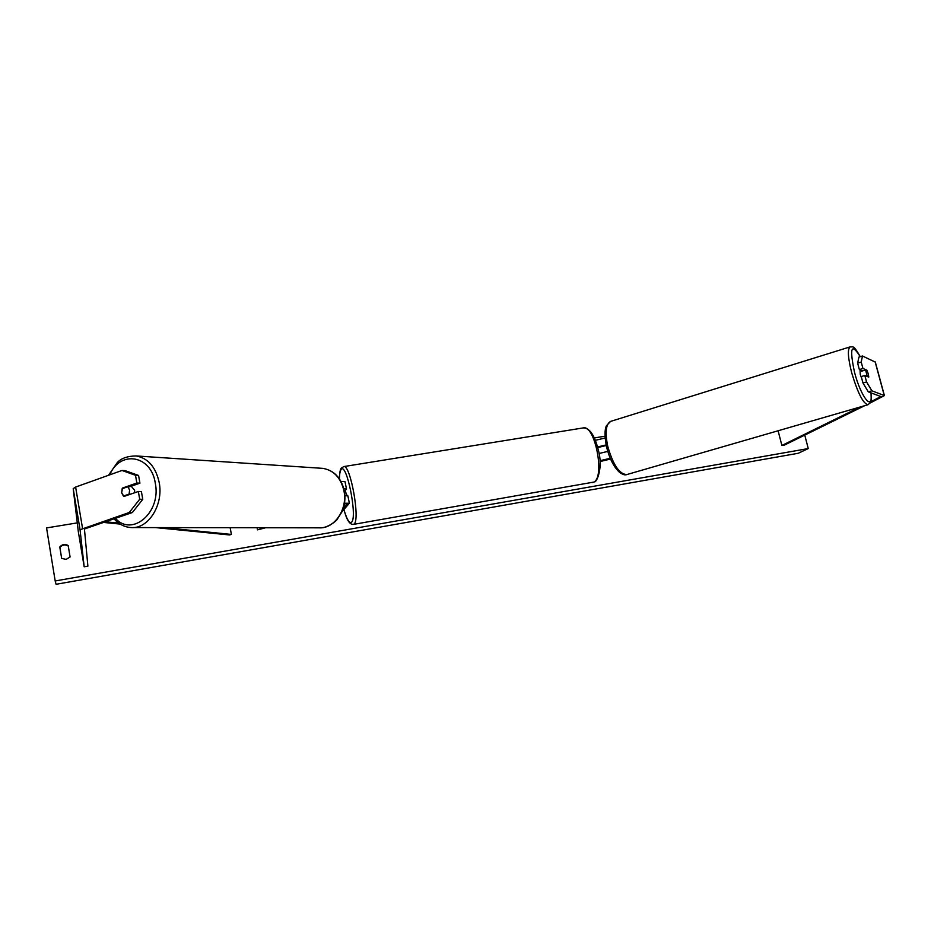 <?xml version="1.0" encoding="UTF-8"?>
<svg xmlns="http://www.w3.org/2000/svg" width="931" height="931" viewBox="0 0 931 931"><rect width="100%" height="100%" fill="white"/><g stroke="black" fill="none" stroke-linecap="round" stroke-linejoin="round"><path stroke-width="1.4" d="M347.891 495.932L344.901 495.606M341.956 511.806L349.369 503.252L344.493 503.24M343.33 508.186L347.158 503.706L344.435 503.624M265.661 527.749L257.503 529.867L257.107 527.737M264.299 527.749L257.503 529.867M345.029 481.676L340.967 481.397M344.458 491.591L346.495 488.973L345.017 481.63M343.83 488.635L346.495 488.973M138.579 475.45L135.507 475.299L121.996 470.469L125.08 470.632L138.579 475.45L139.929 483.166L136.857 483.038L122.52 488.053L121.67 492.79L123.974 496.444L138.335 491.475L139.697 499.237L142.769 499.319L141.407 491.58L138.335 491.475M142.769 499.319L132.365 512.527L129.281 512.481L80.054 529.716L84.174 566.781L78.32 531.682L73.2 488.647L75.62 487.053L121.996 470.469M132.365 512.527L84.43 528.994L87.886 566.141L84.174 566.781M139.929 483.166L129.479 486.808M136.857 483.038L135.507 475.299M129.281 512.481L139.697 499.237M123.963 488.1L122.52 488.053M866.342 370.317L868.239 373.82L868.751 377.113L864.829 375.496L866.575 381.943L862.979 383.013L861.245 376.566L864.829 375.496M862.979 383.013L868.297 391.846L880.877 396.559L870.671 401.785M868.297 391.846L871.87 390.799L884.415 395.594L870.101 403.03M862.525 370.899L859.36 369.56L862.944 368.467L861.21 362.043L862.478 356.003L875.326 362.112M864.643 405.707L784.589 445.006L781.889 445.472L778.107 430.762M859.918 407.08L781.889 445.472M859.36 369.56L857.626 363.137L861.21 362.043M862.478 356.003L858.929 357.097L857.626 363.137M862.944 368.467L866.877 370.166M871.87 390.799L866.575 381.943M600.006 460.717L610.224 458.285M599.18 453.455L607.745 451.419M600.053 461.555L610.55 459.03M595.561 440.27L605.103 437.989M606.209 445.507L597.923 447.532M606.093 444.925L597.76 446.915M345.413 491.603L347.1 495.583M124.917 496.118L123.427 496.072L121.67 492.79L122.159 488.728L127.826 486.75L129.607 490.032L129.106 494.105L130.584 494.163M131.201 486.215L134.611 490.206L134.576 492.778M123.427 496.072L129.106 494.105M130.573 486.424L127.826 486.75M66.148 559.38L70.081 556.982L68.184 545.531C65.019 543.785 62.214 544.263 59.77 546.951L61.655 558.414L66.148 559.38M55.185 580.967L56.069 584.296L798.263 453.269L808.259 448.567L55.185 580.967L46.55 527.924L77.273 522.885M808.259 448.567L804.756 435.103M604.999 436.197L594.537 437.907M68.266 546.032C65.112 544.298 62.319 544.775 59.875 547.451L61.679 558.437M868.239 373.82L867.11 370.654L865.562 369.991L867.215 376.089L868.751 376.729L868.239 373.82M860.058 370.736L860.279 374.646L861.757 378.498M865.562 369.991L861.547 371.19L861.606 370.515M103.097 522.384L120.157 524.083M155.524 527.598L229.457 534.941L231.388 534.429L230.143 527.702M105.028 521.744L118.714 523.117M163.46 527.609L231.388 534.429M80.054 529.716L73.2 488.647M82.522 528.261L75.62 487.053M880.354 397.013L880.156 396.269M884.264 395.5L875.14 361.868M343.923 509.571C346.844 519.475 349.381 523.688 351.557 522.198C357.807 517.31 346.367 460.705 341.014 469.713C340.013 471.121 339.501 474.193 339.466 478.93M343.609 466.606L343.818 466.571C350.393 464.336 360.355 519.603 354.141 523.978L353.291 524.421C347.705 524.572 345.389 514.063 343.888 509.618M353.454 524.397L593.815 482.083C605.127 476.986 595.072 424.92 583.388 427.888L583.004 427.957M115.363 518.253C132.179 537.455 161.517 512.248 155.268 483.049C151.183 454.945 120.006 449.987 109.753 474.845M108.531 475.287L117.387 462.439C121.356 458.227 127.594 456.062 136.124 455.946C148.052 458.168 155.745 466.99 159.178 482.421C163.716 504.73 148.413 529.076 131.213 527.563C124.521 527.155 118.772 524.211 113.966 518.73M132.842 527.563L318.961 527.83C334.497 529.076 348.078 508.92 343.853 490.439C340.665 477.626 333.682 470.283 322.906 468.374L321.009 468.246M870.951 392.835C873.278 412.328 861.094 397.688 854.507 372.272C849.363 347.682 851.271 342.48 860.221 356.689M850.259 346.844L850.096 346.891C847.385 349.067 847.908 357.679 851.679 372.726C857.73 392.987 863.153 403.658 867.96 404.752C871.079 401.61 871.428 404.17 871.032 392.859M867.832 404.787L626.912 474.542C619.522 474.403 613.145 465.023 607.768 446.403C604.917 432.426 605.86 424.094 610.608 421.394L610.864 421.312M349.369 503.252L347.891 495.886M884.415 395.594L875.291 361.984M592.558 482.584L594.432 481.851C596.643 482.572 602.438 469.375 599.227 453.769C595.456 436.581 590.173 427.957 583.388 427.888L343.818 466.571L341.386 468.049C340.152 469.433 339.489 473.018 339.396 478.825M344.482 491.696L345.564 491.521M136.124 455.946L322.906 468.374C334.008 470.364 341.13 477.766 344.272 490.556C345.645 497.969 344.854 505.079 341.921 511.899L337.138 519.428C335.66 521.709 327.049 528.063 320.299 527.842M860.291 356.678C853.017 344.167 853.215 347.368 850.096 346.891L610.608 421.394L606.372 425.828C604.545 429.819 604.603 436.883 606.547 446.996C609.526 458.646 613.866 467.106 619.569 472.401C622.758 474.647 625.213 475.369 626.912 474.542M861.28 370.375L860.035 370.747"/></g></svg>

